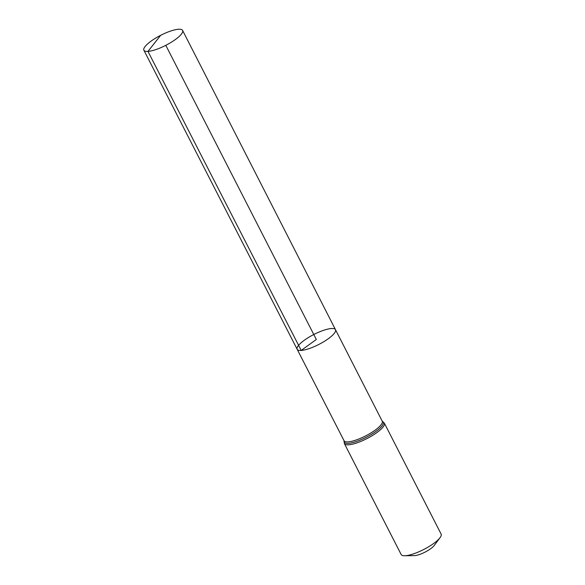 <?xml version="1.0" encoding="UTF-8"?>
<svg xmlns="http://www.w3.org/2000/svg" width="585" height="585" viewBox="0 0 585 585"><rect width="100%" height="100%" fill="white"/><g stroke="black" fill="none" stroke-linecap="round" stroke-linejoin="round"><path stroke-width="0.88" d="M404.666 555.75A22.442 5.806 -27.1 0 0 405.368 555.721A22.442 5.806 -27.1 0 0 424.366 549.161A22.442 5.806 -27.1 0 0 440.059 537.637L434.275 545.425A12.629 3.269 -27.1 0 1 425.449 551.911A12.629 3.269 -27.1 0 1 414.765 555.596A12.629 3.269 -27.1 0 1 414.363 555.611L404.666 555.75A22.442 5.806 -27.1 0 1 401.156 554.514L344.389 443.591L344.112 440.841L297.165 349.282A21.528 5.572 -27.1 0 0 301.209 350.437A21.528 5.572 -27.1 0 0 323.893 341.633A21.528 5.572 -27.1 0 0 335.49 329.669A21.528 5.572 -27.1 0 0 313.787 334.518A21.528 5.572 -27.1 0 0 297.165 349.282A21.528 5.572 -27.1 0 0 301.209 350.437A21.528 5.572 -27.1 0 0 323.893 341.633A21.528 5.572 -27.1 0 0 335.49 329.669L182.593 30.413A21.74 5.631 -27.1 0 0 178.513 29.25A21.74 5.631 -27.1 0 0 155.595 38.142A21.74 5.631 -27.1 0 0 143.881 50.23A21.74 5.631 -27.1 0 0 147.968 51.392A21.74 5.631 -27.1 0 0 170.879 42.5A21.74 5.631 -27.1 0 0 182.593 30.413M440.059 537.637A22.442 5.806 -27.1 0 0 441.119 534.068L384.352 423.145L382.29 421.31L335.49 329.669M165.804 45.33L316.324 339.476L301.209 350.437L147.968 51.392L160.678 35.312M344.031 440.732A21.462 5.557 -27.1 0 0 348.068 441.88A21.462 5.557 -27.1 0 0 370.678 433.105A21.462 5.557 -27.1 0 0 382.239 421.178M344.389 443.591A22.442 5.806 -27.1 0 0 348.609 444.797A22.442 5.806 -27.1 0 0 372.265 435.62A22.442 5.806 -27.1 0 0 384.352 423.145M344.097 440.922A21.952 5.682 -27.1 0 0 348.338 443.342A21.952 5.682 -27.1 0 0 373.288 433.229A21.952 5.682 -27.1 0 0 382.363 421.346M297.165 349.282L143.881 50.23"/></g></svg>
